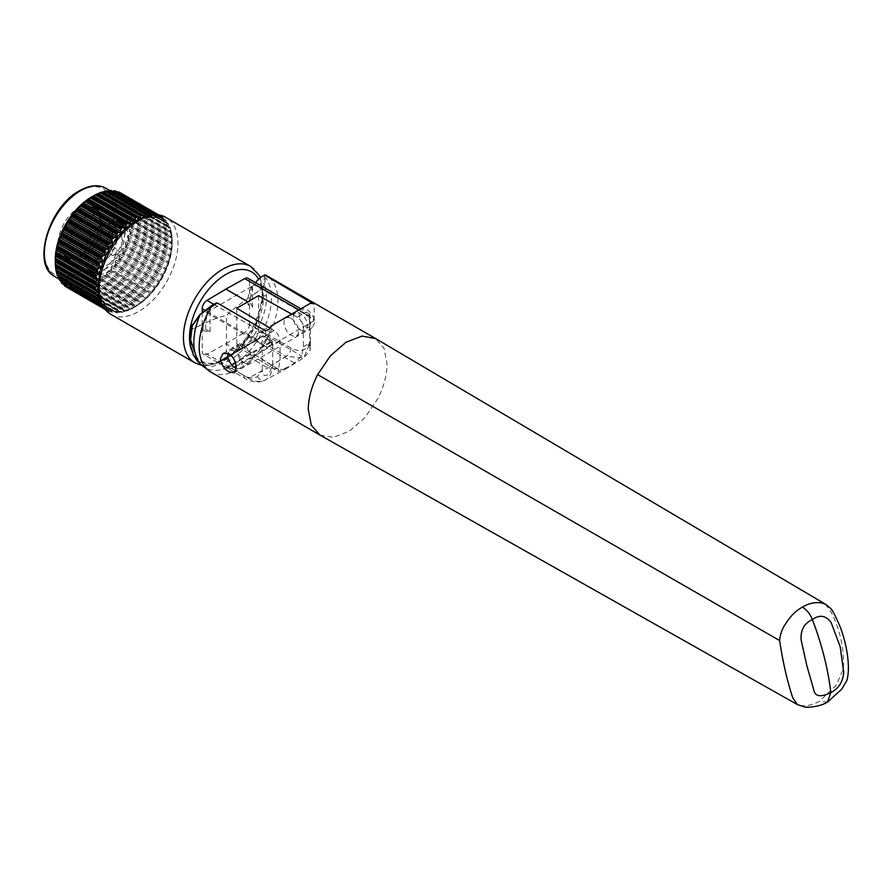 <?xml version="1.0" encoding="UTF-8"?>
<svg xmlns="http://www.w3.org/2000/svg" width="893" height="893" viewBox="0 0 893 893"><rect width="100%" height="100%" fill="white"/><g stroke="black" fill="none" stroke-linecap="round" stroke-linejoin="round"><path stroke-width="0.67" stroke-dasharray="4.46 3.35" d="M197.208 360.85L211.239 366.722L227.927 361.319C248.6 350.436 267.052 319.169 266.549 296.029L264.763 283.885L265.489 274.999M313.421 319.035L313.421 321.134A2.567 1.485 -0 0 0 314.18 320.085A2.567 1.485 -0 0 0 313.421 319.035L254.338 284.923L252.139 286.184L252.518 287.021L251.614 286.497A58.279 33.644 -120 0 0 248.042 298.362L248.042 304.725L250.643 303.274L250.643 296.588L262.62 288.439L263.335 296.197C264.998 315.943 244.671 350.246 226.465 358.417C208.884 370.908 189.26 359.678 190.856 338.045L192.397 325.141M262.62 288.327L264.763 283.885A0.86 0.714 2.3 0 0 263.736 283.952L262.62 288.327L250.654 296.498L252.139 286.184M227.927 361.319L226.465 358.417L226.465 316.758C226.476 314.626 233.665 308.487 248.042 298.362M299.177 313.264C299.378 319.203 301.745 323.902 306.266 327.363L312.237 327.686L314.939 322.362C314.202 316.702 311.311 312.316 306.266 309.168L301.097 308.386L299.177 313.264M825.355 604.148L830.602 611.147C839.922 628.906 844.209 648.05 843.461 668.578L836.35 685.121L819.517 701.239C813.054 704.767 806.837 706.229 800.842 705.626L797.371 704.577M320.007 435.092L333.402 437.358L349.342 431.196L365.003 417.556L377.683 398.847C383.778 386.948 386.892 375.317 387.049 363.987L384.046 348.292L375.73 338.614M191.124 328.457L191.548 329.472L203.113 324.036L203.113 330.723L205.624 329.216L205.624 322.853A58.279 33.644 60 0 1 209.185 310.987L210.101 311.512L208.661 311.289L203.124 323.936L191.56 329.35M208.661 311.289L206.462 312.561A58.279 33.644 60 0 1 214.599 303.899M205.624 322.853C219.511 316.669 226.454 314.637 226.465 316.758M251.614 286.497L209.185 310.987M827.498 702.054L819.517 701.239M310.239 303.374L272.376 325.242M313.421 321.134L269.184 346.674L269.184 329.327M206.462 312.561L265.545 346.674A2.567 1.485 -0 0 0 269.184 346.674M254.338 284.923A58.279 33.644 60 0 1 255.666 282.701M264.428 275.278L263.736 283.952M250.643 303.274L252.518 307.315L248.042 304.725M252.518 287.021L252.518 307.315M205.624 329.216L210.101 331.805L203.113 330.723M210.101 311.512L210.101 331.805M300.394 329.874A10.057 5.804 -120 0 0 305.484 330.332A10.057 5.804 -120 0 0 306.946 322.25A10.057 5.804 -120 0 0 300.394 313.443A10.057 5.804 -120 0 0 295.427 312.907A10.057 5.804 -120 0 0 293.808 320.955A10.057 5.804 -120 0 0 300.394 329.874M291.308 318.511A10.281 5.938 60 0 1 298.005 327.508A10.281 5.938 60 0 1 296.509 335.779A10.281 5.938 60 0 1 291.308 335.299A10.281 5.938 60 0 1 284.566 326.179A10.281 5.938 60 0 1 286.229 317.964A10.281 5.938 60 0 1 291.308 318.511M236.154 368.229A10.057 5.804 -120 0 0 239.916 368.195A10.057 5.804 -120 0 0 241.534 360.147A10.057 5.804 -120 0 0 234.948 351.228A10.057 5.804 -120 0 0 229.858 350.77A10.057 5.804 -120 0 0 228.106 353.26M244.035 345.803A10.281 5.938 -120 0 0 238.833 345.323A10.281 5.938 -120 0 0 237.337 353.583A10.281 5.938 -120 0 0 244.035 362.591A10.281 5.938 -120 0 0 249.114 363.138A10.281 5.938 -120 0 0 250.777 354.923A10.281 5.938 -120 0 0 244.035 345.803M257.418 376.679A6.854 5.592 60 0 0 265.578 379.882C260.801 382.472 255.097 381.891 248.477 378.163A6.854 3.963 -60 0 1 245.128 378.453A6.854 3.963 -60 0 1 243.711 375.317C249.035 378.297 253.601 378.744 257.418 376.679L262.274 370.126C262.185 375.44 264.44 376.779 269.027 374.122L272.711 364.4C272.532 371.912 270.155 377.069 265.578 379.882L284.51 369.713L267.677 367.838L248.477 378.163L231.99 368.653L251.056 358.249L267.677 367.838L286.218 356.374L303.687 357.881L310.451 342.611L310.128 316.736C309.804 313.767 309.603 313.577 309.536 316.189L309.536 342.834L310.128 350.391L310.451 342.611L310.128 350.391L309.536 342.834C306.344 350.949 300.16 352.679 290.984 348.024L249.493 324.081L249.493 281.451L309.157 315.899A6.854 3.963 120 0 0 307.739 312.762L307.739 312.762A6.854 3.963 120 0 0 304.39 313.052L298.932 309.904M310.451 323.322L308.71 317.551L304.39 313.052L297.224 317.194C300.941 319.716 302.995 323.188 303.386 327.631L303.386 346.752L301.689 355.994L294.422 362.993L284.51 369.713M308.71 317.551L310.128 316.736C309.804 313.767 309.603 313.577 309.536 316.189L309.157 315.899M238.755 350.793L257.809 339.641L219.991 361.509L206.986 354.208L225.862 343.705L238.23 350.849L219.555 361.464L216.809 362.078A0.86 0.837 -39.9 0 0 217.792 362.011L220.091 361.419L238.755 350.793L263.301 335.656L271.918 340.624L272.477 342.32L271.494 342.175L269.195 346.216L250.531 357.591L231.477 367.994L227.469 367.592L227.525 368.273L217.792 362.011L262.776 336.304L261.761 336.125M225.862 343.705L244.727 332.419L257.296 339.675L262.118 336.393L217.457 362.257L203.649 354.51A6.854 3.963 -60 0 1 202.22 351.362L243.711 375.317M249.493 324.081A6.854 3.963 -60 0 1 244.727 332.419M250.531 357.591L251.056 358.249L269.731 346.864L272.477 342.32M231.477 367.994L231.99 368.653L227.525 368.273L245.128 378.453C244.325 378.42 256.804 385.196 265.277 380.05L265.277 380.05M206.986 354.208A6.854 3.963 -60 0 1 203.649 354.51M262.274 370.126L262.274 343.481L204.798 310.228M202.22 312.349L202.22 351.362M270.066 328.155L274.084 330.555C277.667 333.145 279.654 336.661 280.034 341.115L280.034 360.236L278.404 369.445L236.768 343.705L238.13 346.808L241.612 346.495L253.735 339.496C256.659 337.454 258.278 334.663 258.579 331.102L258.579 295.639M280.034 341.115L272.711 345.334L272.711 364.177L280.034 360.236M297.224 317.194L291.676 314.102M272.711 345.334L272.7 345.111C269.63 339.195 266.147 338.648 262.274 343.481M213.829 304.346L266.65 334.842C270.177 337.342 272.186 340.758 272.7 345.111M287.859 367.012L278.214 371.588L278.404 369.445M248.075 278.315A6.854 3.963 -60 0 1 249.493 281.451M274.084 330.555L266.65 334.842A6.854 3.963 120 0 0 261.883 343.191M236.768 308.23L236.768 343.705M257.809 339.641L261.816 336.594L217.792 362.011M227.469 367.592L226.509 367.19L271.394 341.271L271.494 342.175L227.469 367.592M263.301 335.656L261.816 336.594L262.776 336.304L271.394 341.271L271.918 340.624M129.719 309.603L127.275 310.731L86.889 287.412L87.38 285.805L88.586 285.291L90.249 285.983L130.635 309.302L129.719 309.603M124.719 311.3L122.408 312.159L82.022 288.841L82.58 287.379L83.741 287.066L124.719 311.3M119.885 312.159L117.742 312.751L77.356 289.432L78.026 287.993L120.767 312.115L78.026 287.993M149.477 295.081L147.01 297.347L106.624 274.028L106.736 272.052L107.618 270.914L109.761 270.724L150.147 294.043L149.477 295.081M144.733 299.747L142.21 301.734L101.824 278.426L102.048 276.495L102.784 275.524L105.095 275.513L145.481 298.831L144.733 299.747M139.81 303.765L137.254 305.473L96.868 282.155L97.203 280.313L97.783 279.509L100.228 279.71L140.614 303.017L139.81 303.765M134.776 307.069L132.253 308.487L91.867 285.168L92.727 282.802L95.25 283.215L135.636 306.533L134.776 307.069L135.569 306.612A51.85 29.938 120 0 0 172.226 243.108A51.85 29.938 120 0 0 135.569 221.944A51.85 29.938 120 0 0 98.9 285.447A51.85 29.938 120 0 0 135.569 306.612L134.776 307.069L93.497 282.735M114.036 255.074A3.94 2.277 120 0 0 116.76 249.593A3.94 2.277 120 0 0 116.012 248.433A3.94 2.277 120 0 0 114.036 248.634A3.94 2.277 120 0 0 111.458 252.105A3.94 2.277 120 0 0 112.072 255.264A3.94 2.277 120 0 0 113.444 255.342A3.94 2.277 120 0 0 114.036 255.074M98.598 246.155A3.94 2.277 120 0 0 101.166 242.684A3.94 2.277 120 0 0 100.563 239.525A3.94 2.277 120 0 0 98.598 239.715A3.94 2.277 120 0 0 96.02 243.186A3.94 2.277 120 0 0 96.623 246.345A3.94 2.277 120 0 0 98.598 246.155M98.598 227.012A19.501 11.252 120 0 0 85.862 244.202A19.501 11.252 120 0 0 88.842 259.818A19.501 11.252 120 0 0 98.598 258.858A19.501 11.252 120 0 0 111.335 241.668A19.501 11.252 120 0 0 108.343 226.052A19.501 11.252 120 0 0 98.598 227.012M108.299 232.615A19.501 11.252 120 0 0 95.562 249.794A19.501 11.252 120 0 0 98.554 265.422A19.501 11.252 120 0 0 108.299 264.451A19.501 11.252 120 0 0 121.035 247.272A19.501 11.252 120 0 0 118.043 231.655A19.501 11.252 120 0 0 108.299 232.615M108.299 271.628A28.286 16.331 120 0 0 126.773 246.702A28.286 16.331 120 0 0 122.441 224.043A28.286 16.331 120 0 0 108.299 225.449A28.286 16.331 120 0 0 89.825 250.364A28.286 16.331 120 0 0 94.156 273.024A28.286 16.331 120 0 0 108.299 271.628M104.648 269.519A28.286 16.331 120 0 0 123.122 244.604A28.286 16.331 120 0 0 118.791 221.933A28.286 16.331 120 0 0 104.648 223.339A28.286 16.331 120 0 0 101.21 225.661A28.286 16.331 120 0 0 84.947 253.835A28.286 16.331 120 0 0 90.506 270.925A28.286 16.331 120 0 0 104.648 269.519M101.355 263.223A22.894 13.216 120 0 0 116.313 243.052A22.894 13.216 120 0 0 112.808 224.701A22.894 13.216 120 0 0 101.355 225.84A22.894 13.216 120 0 0 98.576 227.715A22.894 13.216 120 0 0 85.404 250.531A22.894 13.216 120 0 0 89.914 264.361A22.894 13.216 120 0 0 101.355 263.223M85.739 254.215A22.894 13.216 120 0 0 87.38 253.166A22.894 13.216 120 0 0 101.847 228.117A22.894 13.216 120 0 0 97.192 215.682A22.894 13.216 120 0 0 85.739 216.82A22.894 13.216 120 0 0 70.781 236.991A22.894 13.216 120 0 0 74.298 255.342A22.894 13.216 120 0 0 85.739 254.215M82.268 256.604A28.286 16.331 120 0 0 84.299 255.309A28.286 16.331 120 0 0 102.159 224.366A28.286 16.331 120 0 0 96.411 209.018A28.286 16.331 120 0 0 82.268 210.413A28.286 16.331 120 0 0 63.794 235.339A28.286 16.331 120 0 0 68.125 257.999A28.286 16.331 120 0 0 82.268 256.604M80.426 255.532L80.426 255.532A28.286 16.331 120 0 0 100.418 220.895A28.286 16.331 120 0 0 94.558 207.946A28.286 16.331 120 0 0 80.426 209.353A28.286 16.331 120 0 0 61.952 234.267A28.286 16.331 120 0 0 66.283 256.938A28.286 16.331 120 0 0 80.426 255.532L79.209 256.235A29.994 17.313 120 0 0 100.418 219.499A29.994 17.313 120 0 0 79.209 207.254A29.994 17.313 120 0 0 58 243.99A29.994 17.313 120 0 0 79.209 256.235L80.426 255.532M55.277 259.562A50.99 29.436 120 0 0 57.141 271.706A50.99 29.436 120 0 0 65.836 282.902A50.99 29.436 120 0 0 79.879 284.834A50.99 29.436 120 0 0 91.332 280.38A50.99 29.436 120 0 0 124.64 235.439A50.99 29.436 120 0 0 116.827 194.585A50.99 29.436 120 0 0 91.332 197.107M91.867 285.168L91.376 285.86L131.371 308.956L132.253 308.487M130.635 309.302L91.097 286.006A54.417 31.422 120 0 0 91.376 285.86M91.097 286.006L90.249 285.983M86.889 287.412L86.387 288.004L126.382 311.099L127.275 310.731M86.108 288.104L126.103 311.188L86.108 288.104A54.417 31.422 120 0 0 86.387 288.004M82.022 288.841L81.52 289.332L121.515 312.416L122.408 312.159M121.515 312.416A54.417 31.422 120 0 1 121.247 312.472L81.252 289.377A54.417 31.422 120 0 0 81.52 289.332M81.252 289.377L80.482 289.12L81.252 289.377M77.356 289.432L76.865 289.812L116.86 312.907L117.742 312.751M104.771 309.201A54.417 31.422 120 0 0 104.916 309.302L65.312 286.173L65.87 285.47L108.433 310.05L108.276 311.244L67.712 287.557L108.276 311.244A54.417 31.422 120 0 0 108.488 311.333L68.928 288.093L69.52 287.178L112.183 311.557L112.25 312.494L71.619 288.919L112.25 312.494A54.417 31.422 120 0 0 112.485 312.539L72.969 289.187L73.561 288.071L116.603 312.907L76.608 289.812A54.417 31.422 120 0 0 76.865 289.812M116.86 312.907A54.417 31.422 120 0 1 116.603 312.907L74.61 288.171L116.324 312.249L113.355 312.505M72.969 289.187L112.485 312.539M109.314 311.411L112.183 311.557L70.48 287.479L72.255 289.399A54.417 31.422 120 0 0 72.489 289.455M68.928 288.093L108.488 311.333M108.22 311.211L104.816 309.246L108.433 310.05L66.729 285.961L68.281 288.149A54.417 31.422 120 0 0 68.493 288.238M104.168 308.431L105.128 307.739L104.392 307.058L102.572 306.79L62.186 283.472L62.689 282.981L64.251 285.392M62.689 282.981L105.128 307.739L62.689 282.981M99.971 303.341L60.657 280.715M101.668 305.752L102.327 304.68L101.724 303.821L60.01 279.743L100.038 303.363M57.576 275.892L99.614 299.903L100.083 300.93M119.227 192.129L159.222 215.224A54.417 31.422 120 0 0 159.066 215.157M122.776 194.205L163.252 217.981L122.776 194.205A54.417 31.422 120 0 0 122.587 194.071L162.191 217.189L121.805 193.881L119.07 193.323L119.405 192.497M162.772 217.3A54.417 31.422 120 0 0 162.582 217.166L161.633 217.903L119.07 193.323L160.773 217.401L159.278 215.246M125.824 197.074L166.221 220.928L125.824 197.074A54.417 31.422 120 0 0 125.667 196.895L165.663 219.979L124.931 196.583L123.111 196.315L122.374 195.634L122.866 194.663M165.819 220.158A54.417 31.422 120 0 0 165.663 219.979L164.814 220.392L123.111 196.315L164.078 219.711L163.252 217.981M128.324 200.668L128.246 201.293L168.632 224.612L168.319 223.763L128.324 200.668A54.417 31.422 120 0 0 128.201 200.456L168.197 223.54L125.779 199.552L125.176 198.681L125.835 197.621M168.319 223.763A54.417 31.422 120 0 0 168.197 223.54L125.779 199.552L166.879 222.77L166.221 220.928M130.233 204.944L130.065 205.624L170.451 228.943L170.228 228.039L130.233 204.944A54.417 31.422 120 0 0 130.144 204.687L170.139 227.782L127.878 203.47L127.42 202.443L128.246 201.293M170.228 228.039A54.417 31.422 120 0 0 170.139 227.782L169.123 226.521L169.592 227.548L127.878 203.47L127.42 202.443L169.123 226.521L168.632 224.612M131.517 209.822L131.26 210.558L171.646 233.877L171.512 232.917L131.517 209.822A54.417 31.422 120 0 0 131.461 209.542L171.322 232.225L129.385 208.013L129.072 206.841L130.065 205.624M132.164 215.224L131.807 215.983L172.193 239.302L172.159 238.308L132.164 215.224A54.417 31.422 120 0 0 132.142 214.912L172.081 237.505L131.695 214.186L130.266 213.092L130.11 211.797L131.26 210.558M132.142 221.04L131.695 221.832L172.081 245.151L172.137 244.135L132.142 221.04A54.417 31.422 120 0 0 132.164 220.705L172.193 243.22L131.807 219.901L130.512 218.629L130.512 217.222L131.807 215.983M131.461 227.19L130.936 227.983L171.322 251.301L171.456 250.286L131.461 227.19A54.417 31.422 120 0 0 131.517 226.844L171.512 249.928L171.646 249.281L131.26 225.962L130.11 224.523L130.266 223.038L131.695 221.832M130.144 233.564L129.541 234.346L169.927 257.664L170.139 256.659L130.144 233.564A54.417 31.422 120 0 0 130.233 233.207L170.228 256.291L170.451 255.588L130.065 232.269L129.072 230.673L129.385 229.144L130.936 227.983M128.201 240.05L127.532 240.797L167.917 264.116L168.197 263.145L128.201 240.05A54.417 31.422 120 0 0 128.324 239.681L168.319 262.776L168.632 262.029L128.246 238.71L127.42 236.98L127.878 235.417L129.541 234.346M125.667 246.535L124.931 247.249L165.317 270.557L165.663 269.63L125.667 246.535A54.417 31.422 120 0 0 125.824 246.167L165.819 269.262L166.221 268.492L125.835 245.173L125.176 243.331L125.779 241.769L127.532 240.797M122.587 252.909L121.805 253.567L162.191 276.886L162.582 276.004L122.587 252.909A54.417 31.422 120 0 0 122.776 252.552L162.772 275.647L163.252 274.854L122.866 251.547L122.374 249.627L123.111 248.087L124.931 247.249M119.015 259.07L118.189 259.651L158.574 282.969L159.01 282.155L119.015 259.07A54.417 31.422 120 0 0 119.227 258.724L159.222 281.82L159.791 281.038L119.405 257.72L119.07 255.744L119.93 254.259L121.805 253.567M115.018 264.897L114.148 265.411L154.534 288.729L155.014 287.993L115.018 264.897A54.417 31.422 120 0 0 115.253 264.585L155.248 287.669L155.884 286.91L115.498 263.591L115.32 261.593L116.28 260.187L118.189 259.651M150.147 294.043L150.638 293.395L110.643 270.311A54.417 31.422 120 0 0 110.899 270.021L150.895 293.105L151.598 292.379L111.212 269.061L111.178 267.052L112.228 265.746L114.148 265.411M145.481 298.831L145.983 298.295L105.988 275.2A54.417 31.422 120 0 0 106.256 274.944L146.251 298.039L147.01 297.347M140.614 303.017L141.116 302.582L101.121 279.498A54.417 31.422 120 0 0 101.4 279.275L141.395 302.359L142.21 301.734M135.636 306.533L96.131 283.114A54.417 31.422 120 0 0 96.411 282.936L136.406 306.02L137.254 305.473M154.534 288.729L151.598 292.379M158.574 282.969L155.884 286.91M162.191 276.886L159.791 281.038M165.317 270.557L163.252 274.854M167.917 264.116L166.221 268.492M169.927 257.664L168.632 262.029M171.322 251.301L170.451 255.588M172.081 245.151L171.646 249.281M172.193 239.302L172.193 243.22M130.512 217.222L172.226 241.311L172.226 242.706L130.512 218.629M171.646 233.877L172.081 237.505M170.451 228.943L171.322 232.225L131.461 209.542M159.01 215.135L158.106 215.012M115.253 190.879L155.884 214.454L157.023 215.894L157.983 216.195L158.574 215.28M118.189 191.962L115.32 191.816L157.983 216.195L115.32 191.816L115.498 191.135M152.58 214.9L153.942 215.291L154.534 214.186M112.339 191.191L153.183 214.856M106.624 190.935L148.439 215.336L149.566 215.224M143.762 216.307L101.824 192.095M151.643 213.974L111.178 191.124L151.598 213.929M121.805 193.881L122.587 194.071L121.805 193.881M124.931 196.583L125.667 196.895L124.931 196.583M127.532 200.032L128.201 200.456L127.532 200.032M129.541 204.162L130.144 204.687L129.541 204.162M131.695 214.186L132.142 214.912M131.807 219.901L132.164 220.705M131.26 225.962L131.517 226.844M130.065 232.269L130.233 233.207M128.246 238.71L128.324 239.681M125.835 245.173L125.824 246.167M122.866 251.547L122.776 252.552M119.405 257.72L119.227 258.724M115.498 263.591L115.253 264.585M111.212 269.061L110.899 270.021M110.643 270.311L109.761 270.724M106.624 274.028L106.256 274.944M105.988 275.2L105.095 275.513M101.824 278.426L101.4 279.275M101.121 279.498L100.228 279.71M96.868 282.155L96.411 282.936M96.131 283.114L95.25 283.215M129.385 208.013L171.099 232.091L129.385 208.013M83.741 287.066L125.455 311.144M266.549 296.029A2.567 1.485 -0 0 0 263.335 296.197M190.131 339.083A2.567 1.485 180 0 1 190.856 338.045M264.339 277.299A0.86 0.815 9.7 0 1 265.243 277.221A54.875 31.679 -60 0 1 271.416 297.905A54.875 31.679 -60 0 1 244.883 355.727A54.875 31.679 -60 0 1 201.572 365.114M210.703 371.979A55.701 32.159 120 0 0 253.623 357.055A55.701 32.159 120 0 0 277.946 300.997A55.701 32.159 120 0 0 266.404 275.502M265.545 330.845L265.545 346.674M250.676 266.415A55.701 32.159 -60 0 1 259.216 311.054A55.701 32.159 -60 0 1 222.826 360.147A55.701 32.159 -60 0 1 194.975 362.904M191.426 349.777A51.414 29.692 120 0 0 225.862 358.394A51.414 29.692 120 0 0 258.579 279.208M135.569 306.266A51.414 29.692 -60 0 1 99.212 285.269A51.414 29.692 -60 0 1 135.569 222.301A51.414 29.692 -60 0 1 171.925 243.287A51.414 29.692 -60 0 1 135.569 306.266M110.743 314.269A55.701 32.159 120 0 0 138.594 311.512A55.701 32.159 120 0 0 174.983 262.419A55.701 32.159 120 0 0 166.444 217.792M310.451 323.545L303.386 327.631M303.386 346.752L310.451 342.387M290.984 348.024A6.854 3.963 -60 0 1 286.218 356.374L269.195 346.216M217.367 362.167L225.985 367.146M258.579 331.102L301.689 355.994M241.612 346.495L280.904 370.796M294.422 362.993L253.735 339.496M216.921 362.167L220.091 361.419M217.892 362.212L227.916 368.519M87.38 285.805L129.094 309.882M82.58 287.379L124.283 311.456M77.937 288.138L119.651 312.226M106.736 272.052L148.439 296.141M102.048 276.495L143.762 300.584M97.203 280.313L138.917 304.39M92.292 283.427L133.995 307.516M79.209 191.504A49.282 28.453 120 0 0 45.052 243.488A49.282 28.453 120 0 0 65.669 276.629A49.282 28.453 120 0 0 79.209 271.974A49.282 28.453 120 0 0 114.058 211.63A49.282 28.453 120 0 0 79.209 191.504M54.931 276.607A50.99 29.436 120 0 0 68.962 278.538A50.99 29.436 120 0 0 80.426 274.073A50.99 29.436 120 0 0 113.735 229.144A50.99 29.436 120 0 0 105.921 188.278M98.409 279.442L140.112 303.52M103.22 275.457L144.923 299.546M107.852 270.869L149.566 294.958M111.178 267.052L152.893 291.14M112.228 265.746L153.942 289.834M115.32 261.593L157.023 285.671M116.28 260.187L157.983 284.264M119.07 255.744L160.773 279.822M119.93 254.259L161.633 278.337M122.374 249.627L164.078 273.704M123.111 248.087L164.814 272.175M125.176 243.331L166.879 267.42M125.779 241.769L167.482 265.857M127.42 236.98L169.123 261.069M127.878 235.417L169.592 259.506M129.072 230.673L170.786 254.751M129.385 229.144L171.099 253.221M130.11 224.523L171.824 248.6M130.266 223.038L171.981 247.127M130.266 213.092L171.981 237.17M130.11 211.797L171.824 235.875M129.072 206.841L170.786 230.919M88.586 285.291L130.3 309.369M301.097 308.386L223.105 353.416M312.237 327.686L234.245 372.716M314.18 320.085L314.18 303.787M305.484 330.332L296.509 335.779M229.858 350.77L238.833 345.323M201.941 365.46L207.232 365.873L224.969 360.359L243.242 344.564L257.028 322.139L263.29 298.117L260.41 277.634M285.113 369.367L303.687 357.881L310.038 350.703M309.726 314.336L300.863 308.788M239.916 368.195L249.114 363.138M295.427 312.907L286.229 317.964M238.13 346.808L278.214 371.588M113.444 255.342L117.686 253.958L116.76 249.593M100.563 239.525L116.012 248.433M88.842 259.818L98.554 265.422M118.791 221.933L122.441 224.043M97.192 215.682L112.808 224.701M101.847 228.117L102.159 224.366M87.38 253.166L84.299 255.309M94.558 207.946L96.411 209.018M100.418 220.895L100.418 219.499M58.905 278.906L65.836 282.902M172.226 243.108L172.226 242.193M109.906 190.577L116.827 194.585M66.283 256.938L68.125 257.999M74.298 255.342L89.914 264.361M85.404 250.531L84.947 253.835M98.576 227.715L101.21 225.661M90.506 270.925L94.156 273.024M108.343 226.052L118.043 231.655M96.623 246.345L112.072 255.264M127.688 203.381L169.547 227.536M125.4 199.396L167.359 223.618M122.564 196.147L164.58 220.404M119.215 193.669L161.253 217.948M115.42 192.028L157.447 216.285M111.245 191.225L153.205 215.447M106.769 191.292L148.618 215.459M57.956 275.825L99.815 299.992M60.144 279.743L102.103 303.966M62.923 282.958L104.939 307.225M66.249 285.425L108.287 309.692M70.056 287.088L112.083 311.344M74.298 287.914L116.257 312.148M78.885 287.914L120.734 312.081M129.742 204.251L169.971 227.481M127.911 200.177L168.029 223.339M125.5 196.761L165.54 219.868M159.133 215.168L162.537 217.133M72.054 289.321L112.094 312.438M76.229 289.7L116.347 312.863M80.671 289.243L120.901 312.472"/><path stroke-width="1.34" d="M190.566 339.898L198.056 361.732L201.572 365.114A54.875 31.679 -60 0 1 193.814 342.711A54.875 31.679 -60 0 1 199.987 314.894L192.296 325.722L190.566 339.898A2.567 1.485 180 0 1 190.131 339.083L191.124 328.457L192.207 325.309L200.088 314.392L211.596 305.64L217.278 302.973L200.088 314.392M229.077 371.923C224.02 368.776 221.129 364.377 220.404 358.74L223.105 353.416L229.077 353.74C233.598 357.189 235.953 361.888 236.165 367.838L234.245 372.716L229.077 371.923M375.73 338.614L362.123 336.081L346.116 342.175L330.377 355.838L317.64 374.613C311.545 386.524 308.42 398.144 308.275 409.474L311.344 425.302L320.007 435.092L797.371 704.577L792.772 697.846C787.18 680.979 782.804 661.88 779.645 640.56C780.08 634.343 782.156 628.65 785.885 623.448C790.383 616.181 795.897 610.723 802.427 607.084C808.656 603.367 815.008 601.96 821.493 602.898L825.355 604.148L375.73 338.614M212.456 305.138L214.599 303.899A58.279 33.644 60 0 1 216.552 302.917M797.371 704.577L804.347 706.888C804.95 707.479 818.356 707.736 827.498 702.054L830.847 692.566A218.528 126.17 60 0 0 812.384 619.586C804.269 623.225 800.508 629.967 801.099 639.823L806.87 665.81L813.713 689.563C815.153 698.906 824.719 695.614 830.847 692.566C838.683 688.581 842.981 681.805 843.74 672.239L840.168 646.588L831.104 622.499C825.813 615.366 819.562 614.395 812.384 619.586C810.107 613.971 806.781 609.796 802.427 607.084M265.534 275.011L266.404 275.502A55.701 32.159 120 0 0 265.489 274.999A0.86 0.86 -103.2 0 0 264.886 274.921L264.428 275.278A58.279 33.644 60 0 0 262.475 276.261A58.279 33.644 60 0 0 255.666 282.701M217.278 302.973L265.545 330.845L269.184 329.327A55.701 32.159 120 0 1 272.376 325.242L310.239 303.374A55.701 32.159 120 0 1 313.421 303.787L265.154 275.334M319.806 434.969L210.703 371.979A55.701 32.159 120 0 1 199.161 346.484A55.701 32.159 120 0 1 211.619 306.109L199.999 314.448L192.207 325.309L191.548 329.472M228.106 353.26A10.057 5.804 -120 0 0 234.948 367.659A10.057 5.804 -120 0 0 236.154 368.229M204.798 310.228L202.22 308.744L202.22 312.349M291.676 314.102L258.579 295.639L236.768 308.23L270.066 328.155M247.674 301.711L225.862 289.12L206.986 300.394L213.829 304.346M298.932 309.904L244.727 278.605L225.862 289.12M244.727 278.605A6.854 3.963 -60 0 1 248.075 278.315L300.863 308.788M202.22 308.744A6.854 3.963 -60 0 1 206.986 300.394M116.86 233.062L76.865 209.967L77.356 209.33L117.742 232.649L116.86 233.062A54.417 31.422 120 0 0 116.603 233.352L116.291 234.312L75.905 210.994L72.969 214.644L113.355 237.962L115.275 237.616L116.324 236.31L116.291 234.312M121.515 228.161L81.52 205.077L82.022 204.53L122.408 227.849L121.515 228.161A54.417 31.422 120 0 0 121.247 228.429L120.879 229.334L80.482 206.026L77.356 209.33M126.382 223.875L86.387 200.78L86.889 200.345L127.275 223.663L126.382 223.875A54.417 31.422 120 0 0 126.103 224.098L125.679 224.947L85.293 201.628L82.022 204.53M95.25 194.886L96.131 194.417L136.127 217.512L135.636 218.205L95.25 194.886L92.727 196.293L91.867 196.84L131.371 220.258A54.417 31.422 120 0 0 131.092 220.437L130.635 221.218L90.249 197.9L86.889 200.345M131.371 220.258L91.867 196.84M100.228 192.642L101.121 192.274L141.116 215.369L140.614 215.961L100.228 192.642L96.868 194.071L137.254 217.39L138.917 218.082L140.112 217.568L140.614 215.961M105.095 191.214L105.988 190.946L145.983 214.041L145.481 214.532L105.095 191.214L102.048 192.218M109.761 190.622L110.643 190.466L150.638 213.55L150.147 213.94L109.761 190.622L107.852 191.147L149.566 215.224L150.147 213.94M91.332 197.107L92.727 196.304L91.332 197.107A50.99 29.436 120 0 0 55.277 259.562L55.277 261.169M65.312 286.173L104.805 309.235L68.214 288.115M104.771 309.201A54.417 31.422 120 0 1 104.727 309.157L64.731 286.073A54.417 31.422 120 0 0 64.921 286.206M64.731 286.073L104.168 308.431M63.425 283.661L64.251 285.392M62.186 283.472L101.835 306.478A54.417 31.422 120 0 1 101.679 306.299L61.684 283.204A54.417 31.422 120 0 0 61.84 283.382M61.684 283.204L101.668 305.752L102.327 304.68M60.624 280.603L61.282 282.434M59.585 280.022L99.302 302.917A54.417 31.422 120 0 1 99.179 302.694L59.184 279.609A54.417 31.422 120 0 0 59.306 279.822L59.585 280.022M59.184 279.609L58.871 278.761L99.257 302.08L100.083 300.93L97.962 299.211M100.083 300.93L58.369 276.841L58.871 278.761M57.576 275.892L97.359 298.675A54.417 31.422 120 0 1 97.27 298.418L57.275 275.334A54.417 31.422 120 0 0 57.364 275.591L97.605 299.01M57.275 275.334L57.052 274.419L97.437 297.737L98.431 296.532L98.107 295.36L56.181 271.148L57.052 274.419M56.181 271.148L96.567 294.467L56.181 271.148M55.98 270.456L55.857 269.496L96.243 292.815L95.975 293.54L55.98 270.456A54.417 31.422 120 0 0 56.036 270.746M95.339 288.149L55.344 265.054L55.31 264.06L95.696 287.379L95.339 288.149A54.417 31.422 120 0 0 95.361 288.461L55.422 265.868L55.857 269.496M55.422 265.868L95.361 288.461M95.361 282.322L55.366 259.238L55.422 258.222L95.808 281.541L95.361 282.322A54.417 31.422 120 0 0 95.339 282.657L55.31 260.153L55.31 264.06M96.991 284.744L55.277 260.667L55.277 262.062L96.991 286.14L96.991 284.744L95.696 283.472M55.31 260.153L95.339 282.657M96.031 276.171L56.036 253.087L56.181 252.072L96.567 275.39L96.031 276.171A54.417 31.422 120 0 0 95.975 276.529L96.243 277.399L55.857 254.092L55.422 258.222M55.857 254.092L55.98 253.433L95.975 276.529M97.359 269.809L57.364 246.714L57.576 245.709L97.962 269.027L97.359 269.809A54.417 31.422 120 0 0 97.27 270.166L97.437 271.104L57.052 247.785L56.181 252.072M57.052 247.785L57.275 247.071L97.27 270.166M99.302 263.323L59.306 240.228L59.585 239.257L99.971 262.564L99.302 263.323A54.417 31.422 120 0 0 99.179 263.681L99.257 264.663L58.871 241.344L57.576 245.709M58.871 241.344L59.184 240.597L99.179 263.681M101.835 256.838L61.84 233.743L62.186 232.805L102.572 256.124L101.835 256.838A54.417 31.422 120 0 0 101.679 257.195L101.668 258.2L61.282 234.881L59.585 239.257M61.282 234.881L61.684 234.111L101.679 257.195M104.916 250.464L64.921 227.369L65.312 226.487L105.698 249.806L104.916 250.464A54.417 31.422 120 0 0 104.727 250.81L104.637 251.826L64.251 228.508L62.186 232.805M64.251 228.508L64.731 227.726L104.727 250.81M108.488 244.302L68.493 221.207L68.928 220.404L109.314 243.711L108.488 244.302A54.417 31.422 120 0 0 108.276 244.637L108.098 245.653L67.712 222.335L65.312 226.487M67.712 222.335L68.281 221.553L108.276 244.637M113.355 237.962L112.485 238.464A54.417 31.422 120 0 0 112.25 238.788L112.005 239.782L71.619 216.463L68.928 220.404M71.619 216.463L72.255 215.693L112.25 238.788M112.485 238.464L72.489 215.38A54.417 31.422 120 0 0 72.255 215.693M72.489 215.38L72.969 214.644M75.905 210.994L76.608 210.257L116.603 233.352M80.482 206.026L81.252 205.334L121.247 228.429M85.293 201.628L86.108 201.003L126.103 224.098M90.249 197.9L91.097 197.342L131.092 220.437M132.253 220.158L134.776 220.571L135.636 218.205M127.275 223.663L129.094 223.931L130.3 223.06L130.635 221.218M122.408 227.849L124.283 227.905L125.455 226.867L125.679 224.947M117.742 232.649L119.651 232.493L120.767 231.309L120.879 229.334M109.314 243.711L111.223 243.186L112.183 241.78L112.005 239.782M105.698 249.806L107.573 249.114L108.433 247.629L108.098 245.653M102.572 256.124L104.392 255.286L105.128 253.746L104.637 251.826M99.971 262.564L101.724 261.593L102.327 260.03L101.668 258.2M97.962 269.027L99.614 267.945L100.083 266.382L99.257 264.663M96.567 275.39L98.107 274.229L98.431 272.7L97.437 271.104M95.808 281.541L97.225 280.324L97.393 278.85L96.243 277.399M95.696 287.379L96.991 286.14M96.243 292.815L97.393 291.576L97.225 290.281L95.808 289.187M97.437 297.737L97.27 298.418M99.257 302.08L99.179 302.694M101.724 303.821L99.971 303.341M137.254 217.39L96.411 194.283A54.417 31.422 120 0 0 96.131 194.417M101.4 192.174L142.21 215.414L101.4 192.174A54.417 31.422 120 0 0 101.121 192.274M149.566 215.224L148.439 215.336L106.256 190.901A54.417 31.422 120 0 0 105.988 190.946M147.01 214.242L146.251 213.985A54.417 31.422 120 0 0 145.983 214.041M152.893 215.202L110.899 190.466A54.417 31.422 120 0 0 110.643 190.466M151.598 213.929L150.895 213.55A54.417 31.422 120 0 0 150.638 213.55M156.197 214.833L115.253 190.879A54.417 31.422 120 0 0 115.018 190.834L154.534 214.186L114.148 190.868L112.228 191.214M155.884 214.454L155.248 213.963A54.417 31.422 120 0 0 155.014 213.918M119.282 192.162L159.133 215.168L119.227 192.129A54.417 31.422 120 0 0 119.015 192.04L159.01 215.135A54.417 31.422 120 0 1 159.066 215.157M153.942 215.291L154.534 214.186M101.824 192.095L143.762 216.307L144.923 215.994L145.481 214.532M106.624 190.935L146.664 214.041M114.148 190.868L115.018 190.834M158.106 215.012L118.189 191.962L116.28 192.107M118.189 191.962L119.015 192.04M56.404 271.282L98.107 295.36L56.404 271.282M779.645 640.56L317.64 374.613M264.886 274.921L262.475 276.261M201.941 365.46L194.975 362.904A55.701 32.159 -60 0 1 186.436 318.265A55.701 32.159 -60 0 1 222.826 269.173A55.701 32.159 -60 0 1 250.676 266.415L166.444 217.792A55.701 32.159 120 0 0 138.594 220.549A55.701 32.159 120 0 0 102.204 269.63A55.701 32.159 120 0 0 110.743 314.269C94.089 300.874 97.37 288.193 100.195 270.668C106.792 248.276 118.881 231.499 136.45 220.337C149.321 213.862 159.311 213.014 166.444 217.792M258.579 279.208A51.414 29.692 120 0 0 225.862 274.43A51.414 29.692 120 0 0 191.426 349.777M80.426 190.812A50.99 29.436 120 0 0 47.106 235.741A50.99 29.436 120 0 0 54.931 276.607C31.288 265.578 48.68 206.763 79.566 190.722C89.657 185.052 98.442 184.237 105.921 188.278A50.99 29.436 120 0 0 80.426 190.812M151.643 213.974L153.183 214.856M103.22 191.906L144.923 215.994M98.409 193.491L140.112 217.568M97.203 194.004L138.917 218.082M93.497 195.857L135.211 219.935M92.292 196.56L133.995 220.638M88.586 198.972L130.3 223.06M87.38 199.853L129.094 223.931M83.741 202.789L125.455 226.867M82.58 203.827L124.283 227.905M79.064 207.232L120.767 231.309M77.937 208.415L119.651 232.493M74.61 212.233L116.324 236.31M73.561 213.539L115.275 237.616M70.48 217.702L112.183 241.78M69.52 219.109L111.223 243.186M66.729 223.54L108.433 247.629M65.87 225.025L107.573 249.114M63.425 229.668L105.128 253.746M62.689 231.198L104.392 255.286M60.624 235.953L102.327 260.03M60.01 237.516L101.724 261.593M58.369 242.304L100.083 266.382M57.911 243.867L99.614 267.945M56.717 248.611L98.431 272.7M56.404 250.152L98.107 274.229M55.679 254.773L97.393 278.85M55.522 256.246L97.225 280.324M55.522 266.203L97.225 290.281M55.679 267.498L97.393 291.576M56.717 272.454L98.431 296.532M100.038 303.363L101.568 304.245M197.208 360.85L193.379 355.146L190.6 345.714L190.131 339.083M201.572 365.114L210.703 371.979M827.699 701.943L841.831 689.061L846.988 680.187C850.694 666.301 846.531 643.105 839.989 626.406C835.134 615.165 831.896 609.071 830.256 608.122L825.355 604.148M375.518 338.492L266.404 275.502M194.975 362.904L110.743 314.269M260.41 277.634L259.394 275.569L250.676 266.415M54.931 276.607L58.905 278.906M105.921 188.278L109.906 190.577M122.542 194.038L159.133 215.168M115.409 190.935L155.449 214.041M111.156 190.51L151.274 213.673M106.602 190.901L146.832 214.13M57.532 275.881L97.761 299.11M59.474 280.022L99.592 303.185M61.963 283.494L102.003 306.612M64.966 286.24L104.816 309.246"/></g></svg>
